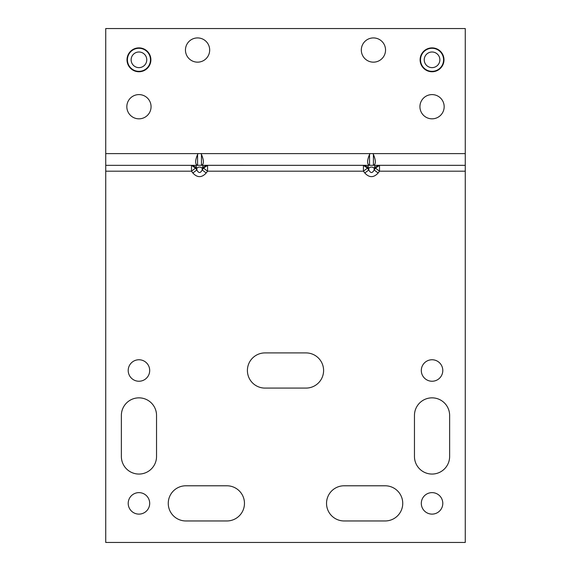 <?xml version="1.0" encoding="UTF-8"?>
<svg xmlns="http://www.w3.org/2000/svg" width="571" height="571" viewBox="0 0 571 571"><rect width="100%" height="100%" fill="white"/><g stroke="black" fill="none" stroke-linecap="round" stroke-linejoin="round"><path stroke-width="0.86" d="M306.02 352.914A17.587 17.587 0 0 1 323.6 370.5A17.587 17.587 0 0 1 306.02 388.087L264.98 388.087A17.587 17.587 0 0 1 247.4 370.5A17.587 17.587 0 0 1 264.98 352.914L306.02 352.914M421.305 370.5A10.749 10.749 0 0 1 437.422 361.193A10.749 10.749 0 0 1 437.422 379.808A10.749 10.749 0 0 1 421.305 370.5M421.305 503.372A10.749 10.749 0 0 1 437.422 494.065A10.749 10.749 0 0 1 437.422 512.679A10.749 10.749 0 0 1 421.305 503.372M449.634 456.472A17.587 17.587 0 0 1 432.047 474.058A17.587 17.587 0 0 1 414.46 456.472L414.46 415.438A17.587 17.587 0 0 1 432.047 397.851A17.587 17.587 0 0 1 449.634 415.438L449.634 456.472M344.12 520.959A17.587 17.587 0 0 1 326.533 503.372A17.587 17.587 0 0 1 344.12 485.785L385.154 485.785A17.587 17.587 0 0 1 402.741 503.372A17.587 17.587 0 0 1 385.154 520.959L344.12 520.959M149.695 370.5A10.749 10.749 0 0 1 133.578 379.808A10.749 10.749 0 0 1 133.578 361.193A10.749 10.749 0 0 1 149.695 370.5M149.695 503.372A10.749 10.749 0 0 1 133.578 512.679A10.749 10.749 0 0 1 133.578 494.065A10.749 10.749 0 0 1 149.695 503.372M156.54 456.472A17.587 17.587 0 0 1 138.953 474.058A17.587 17.587 0 0 1 121.366 456.472L121.366 415.438A17.587 17.587 0 0 1 138.953 397.851A17.587 17.587 0 0 1 156.54 415.438L156.54 456.472M226.88 485.785A17.587 17.587 0 0 1 244.467 503.372A17.587 17.587 0 0 1 226.88 520.959L185.846 520.959A17.587 17.587 0 0 1 168.259 503.372A17.587 17.587 0 0 1 185.846 485.785L226.88 485.785M202.598 167.446L203.162 165.326M367.838 165.326L368.402 167.446M374.547 167.446L375.111 165.326M465.265 28.55L465.265 542.45L105.735 542.45L105.735 165.326L198.108 165.326L105.735 165.326L105.735 28.55L465.265 28.55M195.889 165.326L196.453 167.446M206.195 172.999C201.749 177.845 197.302 177.845 192.855 172.999L196.859 169.965C198.637 173.356 200.414 173.356 202.191 169.965L206.195 172.999L207.559 171.193L207.559 165.326L370.065 165.326L197.587 165.304C195.011 164.341 195.011 160.708 197.587 154.406L198.108 153.606L200.935 153.606L201.463 154.406C204.04 160.708 204.04 164.341 201.463 165.304L207.559 165.326L203.561 168.16L207.559 171.193L363.441 171.193L363.441 165.326L367.438 168.16L363.441 171.193L364.805 172.999L368.809 169.965C370.586 173.356 372.363 173.356 374.141 169.965L378.145 172.999C373.698 177.845 369.251 177.845 364.805 172.999M465.265 171.193L379.515 171.193L379.515 165.326L378.145 165.326L374.141 168.16C372.363 166.711 370.586 166.711 368.809 168.16L364.805 165.326M372.892 165.326L369.537 165.304C366.96 164.341 366.96 160.708 369.537 154.406L370.065 153.606L372.892 153.606L373.413 154.406C375.989 160.708 375.989 164.341 373.413 165.304L465.265 165.326M420.113 59.812A11.941 11.941 0 0 0 438.021 70.154A11.941 11.941 0 0 0 438.021 49.477A11.941 11.941 0 0 0 420.113 59.812M127.012 59.812A11.941 11.941 0 0 0 144.92 70.154A11.941 11.941 0 0 0 144.92 49.477A11.941 11.941 0 0 0 127.012 59.812M361.315 50.041A12.112 12.112 0 0 0 379.487 60.533A12.112 12.112 0 0 0 379.487 39.549A12.112 12.112 0 0 0 361.315 50.041M419.935 106.713A12.112 12.112 0 0 0 438.107 117.205A12.112 12.112 0 0 0 438.107 96.221A12.112 12.112 0 0 0 419.935 106.713M209.685 50.041A12.112 12.112 0 0 0 191.513 39.549A12.112 12.112 0 0 0 191.513 60.533A12.112 12.112 0 0 0 209.685 50.041M151.065 106.713A12.112 12.112 0 0 0 132.893 96.221A12.112 12.112 0 0 0 132.893 117.205A12.112 12.112 0 0 0 151.065 106.713M206.195 165.326L202.191 168.16C200.414 166.711 198.637 166.711 196.859 168.16L195.489 168.16L191.485 165.326L191.485 171.193L105.735 171.193M424.232 59.812A7.816 7.816 0 0 1 435.958 53.046A7.816 7.816 0 0 1 435.958 66.586A7.816 7.816 0 0 1 424.232 59.812M146.768 59.812A7.816 7.816 0 0 1 135.041 66.586A7.816 7.816 0 0 1 135.041 53.046A7.816 7.816 0 0 1 146.768 59.812M378.145 172.999L379.515 171.193L375.511 168.16L379.515 165.326M192.855 172.999L191.485 171.193L195.489 168.16L196.859 169.965L196.859 168.16L192.855 165.326M420.52 59.812A11.527 11.527 0 0 1 437.814 49.827A11.527 11.527 0 0 1 437.814 69.798A11.527 11.527 0 0 1 420.52 59.812M127.419 59.812A11.527 11.527 0 0 1 144.713 49.827A11.527 11.527 0 0 1 144.713 69.798A11.527 11.527 0 0 1 127.419 59.812M375.511 168.16L374.141 168.16L374.141 169.965L375.511 168.16M465.265 153.606L372.892 153.606M370.065 153.606L200.935 153.606M198.108 153.606L105.735 153.606M373.413 165.304L373.413 154.406M197.587 154.406L197.587 165.304M202.191 169.965L202.191 168.16L203.561 168.16L202.191 169.965M368.809 168.16L368.809 169.965L367.438 168.16L368.809 168.16M201.463 154.406L201.463 165.304M369.537 165.304L369.537 154.406"/></g></svg>
